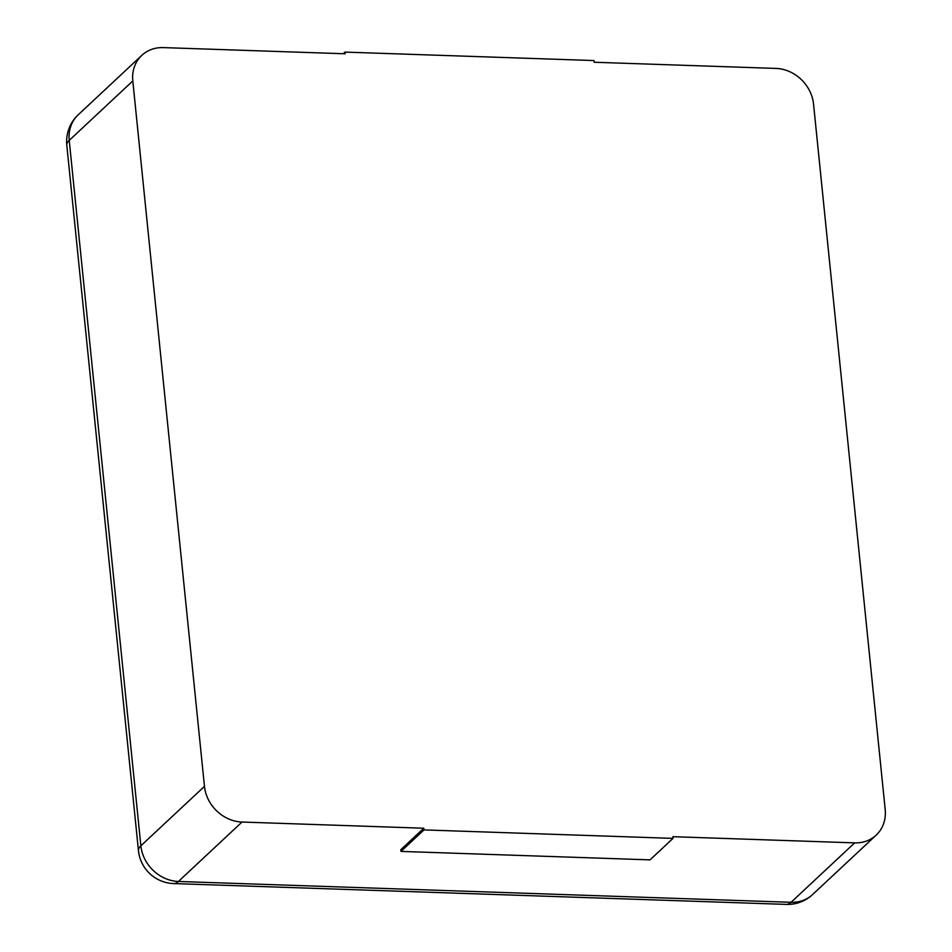 <?xml version="1.0" encoding="UTF-8"?>
<svg xmlns="http://www.w3.org/2000/svg" width="952" height="952" viewBox="0 0 952 952"><rect width="100%" height="100%" fill="white"/><g stroke="black" fill="none" stroke-linecap="round" stroke-linejoin="round"><path stroke-width="1.43" d="M204.466 786.376A36.64 31.951 -133.1 0 0 241.998 822.04L423.807 828.228L423.973 829.906L673.028 838.379L672.85 836.689L854.658 842.877A36.64 31.951 46.9 0 0 876.173 835.13A36.64 31.951 46.9 0 0 885.193 809.521L813.543 104.101A36.64 31.951 -133.1 0 0 775.999 68.425L594.191 62.249L594.024 60.559L344.969 52.098L345.148 53.776L163.339 47.6A36.64 31.951 46.9 0 0 141.824 55.347A36.64 31.951 46.9 0 0 132.804 80.956L204.466 786.376L140.872 845.793L69.222 140.372A36.64 31.951 -133.1 0 1 78.242 114.764A36.64 36.64 0 0 0 66.807 145.239A36.64 11.781 -5.8 0 1 69.222 140.372L132.804 80.956M344.969 52.098L343.244 53.717M423.807 828.228L400.804 849.719L400.97 851.409L423.973 829.906M673.028 838.379L650.026 859.87L400.97 851.409M241.998 822.04L178.417 881.469A36.64 31.951 -133.1 0 1 140.872 845.793A36.64 11.781 -5.8 0 0 138.456 850.66L66.807 145.239M876.173 835.13L812.591 894.547A36.64 31.951 -133.1 0 1 791.076 902.294L178.417 881.469A36.64 13.506 -88.1 0 1 173.669 883.575L786.328 904.4A36.64 13.506 -88.1 0 0 791.076 902.294L854.658 842.877M141.824 55.347L78.242 114.764M138.456 850.66A36.64 36.64 0 0 0 173.669 883.575M786.328 904.4A36.64 36.64 0 0 0 812.591 894.547"/></g></svg>
